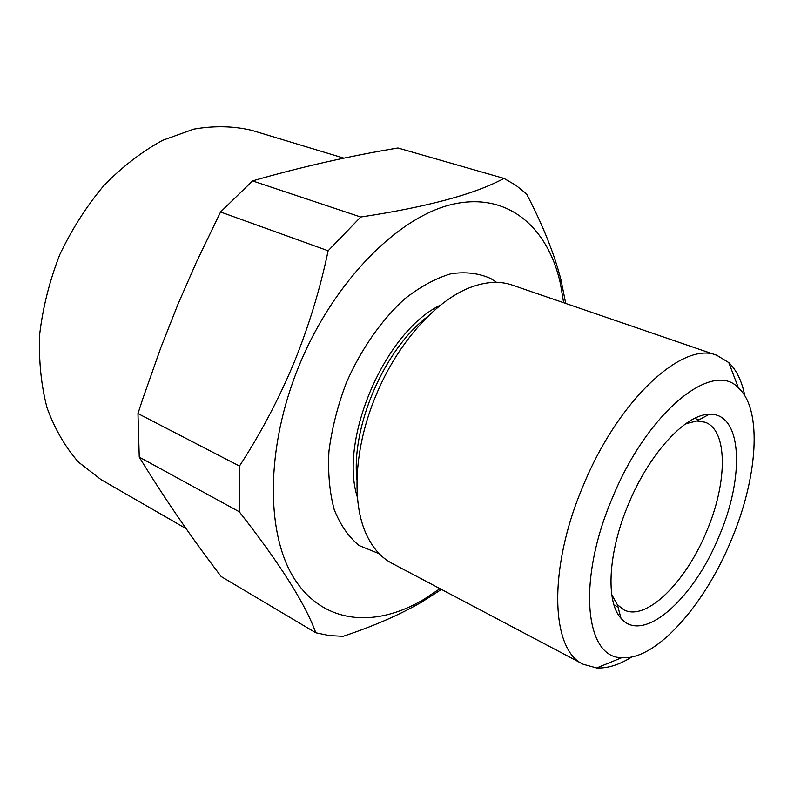 <?xml version="1.0" encoding="UTF-8"?>
<svg xmlns="http://www.w3.org/2000/svg" width="794" height="794" viewBox="0 0 794 794"><rect width="100%" height="100%" fill="white"/><g stroke="black" fill="none" stroke-linecap="round" stroke-linejoin="round"><path stroke-width="1.19" d="M357.449 497.411C338.472 439.459 385.408 330.919 440.63 305.065M379.244 553.736L359.176 545.587C348.665 537.002 340.338 524.983 334.195 509.53C329.56 492.31 327.813 472.857 328.954 451.151C331.862 428.661 337.619 405.952 346.234 383.036C360.962 349.33 381.606 319.784 404.732 298.842C420.383 286.584 435.827 278.228 451.042 273.741C465.731 271.588 479.01 273.205 490.861 278.605L496.607 282.366M356.953 480.042C350.869 426.666 384.584 348.725 427.638 316.598M631.796 656.956C619.251 664.826 607.549 668.498 596.691 667.972L583.193 664.25L391.809 563.214C381.14 557.577 372.664 547.989 366.391 534.431C351.375 502.423 354.322 447.131 375.78 395.898C397.863 341.698 438.338 297.69 473.74 286.227C487.913 281.513 500.706 281.116 512.12 285.046L716.813 355.305L728.773 362.59C736.584 370.133 741.924 381.18 744.782 395.71M439.985 588.642L423.738 599.45C375.949 627.806 324.379 624.57 294.991 579.729C265.712 535.116 265.196 447.826 299.278 365.22C334.145 280.431 399.461 215.571 453.94 203.979C508.666 192.217 548.059 227.878 560.395 283.488L563.641 302.732M239.46 466.058C260.363 434.04 278.505 399.7 293.869 363.047C308.727 326.443 320.151 289.026 328.13 250.775L220.573 211.998L196.783 261.315L178.074 303.993L160.934 347.345L142.821 398.707L137.967 413.545L139.248 457.096C164.338 498.136 191.662 537.955 221.208 576.553L315.784 632.768C305.541 604.105 280.034 563.77 239.252 511.743L239.46 466.058L137.967 413.545M441.434 589.406L421.654 602.11C399.442 614.913 373.24 626.317 343.028 636.331L329.182 635.557L315.784 632.768M628.55 503.952C649.383 453.215 685.808 414.14 709.181 414.339C742.469 412.324 744.891 476.946 718.937 536.565C693.837 598.656 642.981 644.748 620.987 618.258C605.554 601.941 607.956 552.346 628.55 503.952M611.757 594.696L617.375 604.71L623.945 609.881C646.356 621.593 685.956 581.942 706.561 531.484C727.433 483.04 728.167 430.298 705.102 422.229L696.834 420.989L685.688 423.748M186.124 528.655L100.898 479.516L78.487 462.128C65.297 447.151 54.816 429.028 47.025 407.749C41.08 384.951 38.638 360.387 39.7 334.066C42.886 307.268 49.595 280.748 59.828 254.527C71.926 229.119 86.655 206.073 104.004 185.389C122.455 166.591 142.027 151.555 162.71 140.27L193.726 129.144C214.221 125.591 233.615 126.008 251.897 130.375L343.901 158.165M612.313 498.086C576.781 581.01 585.178 658.077 621.742 657.68C655.626 660.697 704.189 605.753 730.946 540.893C757.585 478.603 762.905 409.734 738.42 387.889C712.923 359.712 647.557 411.5 612.313 498.086M583.193 664.25C550.897 650.157 547.681 569.03 583.044 486.107C618.457 399.293 683.257 340.586 716.813 355.305M239.252 511.743L139.248 457.096M328.13 250.775L360.734 217.02C426.944 207.065 474.693 194.193 504.001 178.422L515.832 185.26L526.531 193.885C542.768 224.99 554.242 253.614 560.951 279.756L565.725 303.447M504.001 178.422L397.913 147.992C348.764 156.16 300.311 167.127 252.532 180.913L220.573 211.998M360.734 217.02L252.532 180.913M423.738 599.45L421.654 602.11M696.834 420.989L709.181 414.339M621.742 657.68L596.691 667.972M694.77 418.319L698.889 419.887M614.02 605.028L617.98 606.963M738.42 387.889L728.773 362.59M617.375 604.71L620.987 618.258M560.395 283.488L560.961 279.756"/></g></svg>
